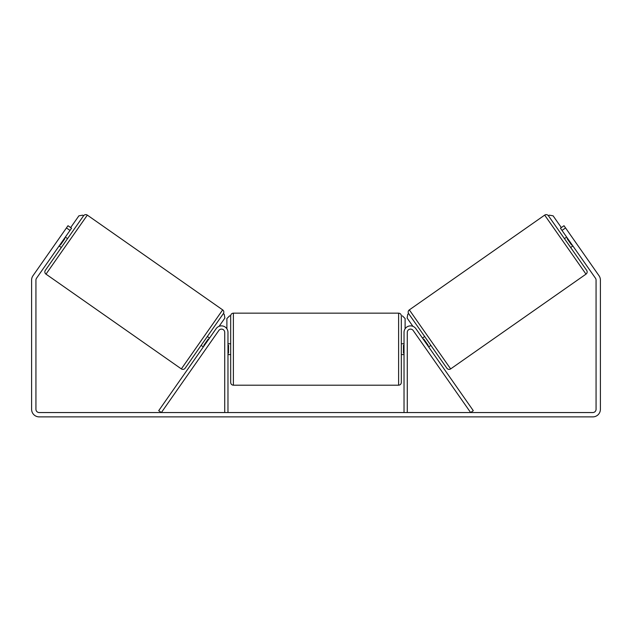 <?xml version="1.0" encoding="UTF-8"?>
<svg xmlns="http://www.w3.org/2000/svg" width="632" height="632" viewBox="0 0 632 632"><rect width="100%" height="100%" fill="white"/><g stroke="black" fill="none" stroke-linecap="round" stroke-linejoin="round"><path stroke-width="0.95" d="M158.703 410.682L216.144 328.648A6.502 6.502 0 0 1 227.97 332.377L227.97 412.546L224.723 412.546L224.723 332.377A3.247 3.247 0 0 0 218.806 330.512L161.365 412.546L158.703 410.682M473.297 410.682L415.856 328.648A6.502 6.502 0 0 0 404.03 332.377L404.03 412.546L407.277 412.546L407.277 332.377A3.247 3.247 0 0 1 413.194 330.512L470.635 412.546L473.297 410.682M450.656 368.906L409.331 309.885L544.673 215.117A2.71 2.71 0 0 1 548.442 215.781L586.662 270.362A2.71 2.71 0 0 1 585.998 274.138L450.656 368.906A2.71 2.71 0 0 1 446.887 368.235L408.667 313.662L407.774 314.278L407.111 318.054L412.909 326.325M409.331 309.885A2.71 2.71 0 0 0 408.667 313.662M572.884 245.959L570.664 247.507L567.552 243.075L564.447 238.635L566.667 237.079M571.107 235.862L570.214 234.598M576.431 243.47L575.539 242.206M567.552 238.351L567.109 238.659L571.549 245.003L571.992 244.687M419.782 339.929L420.675 341.201M422.445 338.065L424.664 336.508M428.662 346.936L430.882 345.388M425.115 347.537L426 348.801M423.337 339.337L423.78 339.021L428.219 345.356L427.777 345.672M69.994 230.427L66.447 227.939L67.995 225.719L71.55 228.207L36.522 278.23A3.247 3.247 0 0 0 35.937 280.095L35.937 409.299A3.247 3.247 0 0 0 39.184 412.546L592.816 412.546A3.247 3.247 0 0 0 596.063 409.299L596.063 280.095A3.247 3.247 0 0 0 595.478 278.23L560.45 228.207L564.005 225.719L565.553 227.939L562.006 230.427M66.447 227.939L32.975 275.742A7.584 7.584 0 0 0 31.6 280.095L31.6 409.299A7.584 7.584 0 0 0 39.184 416.883L592.816 416.883A7.584 7.584 0 0 0 600.4 409.299L600.4 280.095A7.584 7.584 0 0 0 599.025 275.742L565.553 227.939M87.327 215.117L46.002 274.138L181.345 368.906L222.669 309.885L87.327 215.117A2.71 2.71 0 0 0 83.558 215.781L67.553 238.635L65.333 237.079M46.002 274.138A2.71 2.71 0 0 1 45.338 270.362L83.558 215.781L82.666 215.164L78.897 215.828L70.658 227.583M181.345 368.906A2.71 2.71 0 0 0 185.113 368.235L223.333 313.662L185.113 368.235M222.669 309.885A2.71 2.71 0 0 1 223.333 313.662L224.226 314.278L224.889 318.054L219.091 326.325M59.116 245.959L61.336 247.507L45.338 270.362M61.786 234.598L60.893 235.862M64.448 238.351L64.891 238.659L60.451 245.003L60.008 244.687M55.569 243.47L56.461 242.206M211.325 341.201L212.218 339.929M209.555 338.065L207.335 336.508M203.338 346.936L201.118 345.388M206 348.801L206.885 347.537M208.663 339.337L208.22 339.021L203.78 345.356L204.223 345.672M233.39 385.196L398.61 385.196L398.61 313.148L233.39 313.148L233.39 385.196C231.747 385.03 230.838 384.13 230.68 382.486L230.68 315.85L229.598 315.85L226.888 318.56L226.888 328.782M398.61 313.148C400.253 313.306 401.162 314.207 401.32 315.85L401.32 382.486C401.162 384.13 400.253 385.03 398.61 385.196M404.03 353.035L403.485 353.035L403.485 345.301L404.03 345.301M227.97 345.301L228.515 345.301L228.515 353.035L227.97 353.035M402.402 315.85L405.112 318.56L405.112 328.782M561.342 227.583L553.103 215.828L549.334 215.164L548.442 215.781M544.673 215.117L585.998 274.138M233.39 313.148C231.747 313.306 230.838 314.207 230.68 315.85M401.32 343.753L404.03 343.753M404.03 354.584L401.32 354.584M230.68 343.753L227.97 343.753M230.68 354.584L227.97 354.584"/></g></svg>
